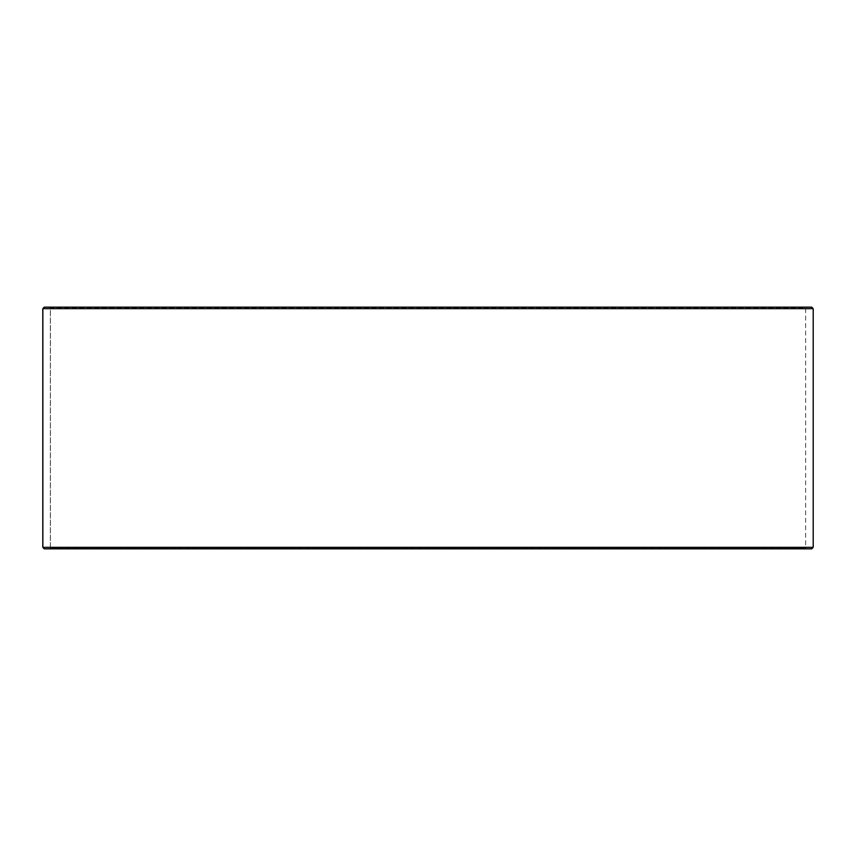 <?xml version="1.0" encoding="UTF-8"?>
<svg xmlns="http://www.w3.org/2000/svg" width="856" height="856" viewBox="0 0 856 856"><rect width="100%" height="100%" fill="white"/><g stroke="black" fill="none" stroke-linecap="round" stroke-linejoin="round"><path stroke-width="0.64" stroke-dasharray="4.28 3.21" d="M806.256 548.846L44.373 548.846L806.256 548.846L805.646 548.247L805.646 307.753L50.408 307.753L49.809 307.154L44.373 307.154L806.256 307.154L49.809 307.154M49.744 548.846L50.354 548.247L805.646 548.247L50.408 548.247L50.408 307.753M49.809 548.846L50.408 548.247M44.309 548.846L811.691 548.846M42.8 547.337L813.2 547.337M42.8 308.663L813.2 308.663M44.309 307.154L811.691 307.154M50.354 548.247L50.354 307.753L805.646 307.753L806.256 307.154M50.354 307.753L49.744 307.154"/><path stroke-width="1.28" d="M44.373 548.846L811.691 548.846L813.2 547.337L813.2 308.663L811.691 307.154L44.309 307.154L42.8 308.663L42.8 547.337L44.309 548.846L42.853 547.337L42.853 308.663L44.373 307.154M813.2 308.663L42.853 308.663M813.2 547.337L42.853 547.337"/></g></svg>

